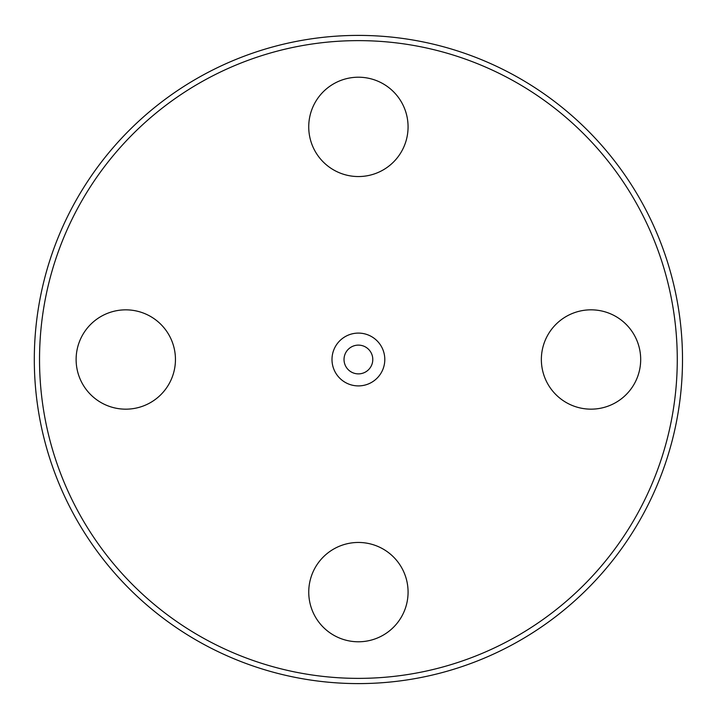 <?xml version="1.0" encoding="UTF-8"?>
<svg xmlns="http://www.w3.org/2000/svg" width="719" height="719" viewBox="0 0 719 719"><rect width="100%" height="100%" fill="white"/><g stroke="black" fill="none" stroke-linecap="round" stroke-linejoin="round"><path stroke-width="1.08" d="M591.027 409.156A49.656 49.656 0 0 1 548.013 334.668A49.656 49.656 0 0 1 634.032 334.668A49.656 49.656 0 0 1 591.027 409.156M308.748 592.114A49.656 49.656 0 0 1 383.236 549.109A49.656 49.656 0 0 1 383.236 635.129A49.656 49.656 0 0 1 308.748 592.114M125.789 309.844A49.656 49.656 0 0 1 168.794 384.332A49.656 49.656 0 0 1 82.775 384.332A49.656 49.656 0 0 1 125.789 309.844M408.068 126.886A49.656 49.656 0 0 1 333.571 169.891A49.656 49.656 0 0 1 333.571 83.871A49.656 49.656 0 0 1 408.068 126.886M682.502 359.5A324.098 324.098 0 0 1 196.359 640.18A324.098 324.098 0 0 1 196.359 78.82A324.098 324.098 0 0 1 682.502 359.5M677.271 359.5A318.868 318.868 0 0 1 198.965 635.65A318.868 318.868 0 0 1 198.965 83.35A318.868 318.868 0 0 1 677.271 359.5M372.784 359.5A14.371 14.371 0 0 1 351.214 371.948A14.371 14.371 0 0 1 351.214 347.052A14.371 14.371 0 0 1 372.784 359.5M384.8 359.5A26.396 26.396 0 0 1 345.201 382.364A26.396 26.396 0 0 1 345.201 336.636A26.396 26.396 0 0 1 384.8 359.5"/></g></svg>
